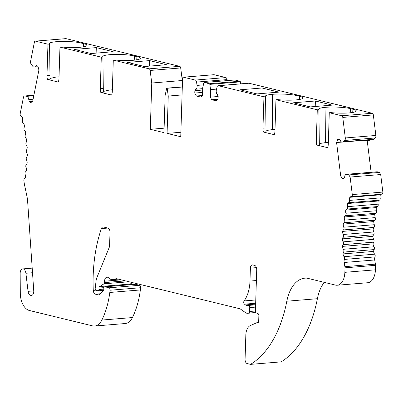 <?xml version="1.0" encoding="UTF-8"?>
<svg xmlns="http://www.w3.org/2000/svg" width="403" height="403" viewBox="0 0 403 403"><rect width="100%" height="100%" fill="white"/><g stroke="black" fill="none" stroke-linecap="round" stroke-linejoin="round"><path stroke-width="0.6" d="M275.012 129.444L272.237 129.615L272.604 94.297A17.576 2.72 1.8 0 0 265.365 96.277A17.576 2.72 1.8 0 0 265.557 96.68L266.005 131.836L263.441 132.048L274.252 134.683A7.561 4.423 85.3 0 0 274.962 131.096L275.949 99.737L317.277 109.807L316.295 141.166A7.561 4.423 85.3 0 0 316.768 145.04L327.579 147.674A7.561 4.423 85.3 0 0 328.294 144.088L329.276 112.729L341.749 115.767A1.889 1.103 85.3 0 1 342.777 117.414L345.311 137.962A2.438 1.426 85.3 0 1 344.605 140.476L342.882 141.821A3.451 2.02 85.3 0 1 342.177 142.113A3.451 2.02 85.3 0 1 340.303 140.546L339.104 139.1L337.724 139.383L336.586 142.536L340.731 176.161L342.57 178.705L343.95 178.428L344.741 176.574A3.451 2.02 85.3 0 1 346.424 174.287A3.451 2.02 85.3 0 1 346.887 174.338L348.852 174.937L379.409 172.434L380.689 174.544L382.85 192.075A1.889 1.103 85.3 0 1 381.918 194.181A1.889 1.103 85.3 0 1 381.777 194.181M263.441 132.048A7.561 4.423 85.3 0 1 262.963 128.169L263.95 96.816L218.426 85.723A2.418 1.416 85.3 0 0 218.154 85.698A2.418 1.416 85.3 0 0 217.016 87.078L216.335 90.101A3.451 2.02 85.3 0 0 217.247 94.418L218.169 96.357L218.099 98.725L216.325 100.866L211.696 99.737L210.351 97.143L210.588 89.592L209.807 84.368A0.756 0.443 85.3 0 0 209.399 83.743L204.271 82.494A0.756 0.443 85.3 0 0 204.185 82.489A0.756 0.443 85.3 0 0 203.832 82.917L202.734 87.678L202.497 95.234L201.006 97.133L196.377 96.005L194.77 93.043L194.845 90.675L195.873 89.209A3.451 2.02 85.3 0 0 197.042 85.401L196.563 82.096A2.418 1.416 85.3 0 0 195.259 80.076L183.511 77.215A1.511 0.887 -94.7 0 0 183.34 77.2A1.511 0.887 -94.7 0 0 182.574 78.489L180.746 136.723L167.079 133.393L168.252 96.065L167.154 88.277L166.706 88.166L165.139 95.309L163.966 132.637L150.304 129.308L151.755 83.018L150.138 70.46A1.889 1.103 -94.7 0 0 149.11 68.832L113.293 60.107L112.306 91.461A7.561 4.423 -94.7 0 1 111.596 95.053L100.785 92.418A7.561 4.423 -94.7 0 1 100.307 88.539L101.294 57.181L59.961 47.111L58.979 78.469A7.561 4.423 -94.7 0 1 58.264 82.056L47.458 79.421A7.561 4.423 -94.7 0 1 46.98 75.547L47.962 44.189L35.494 41.151A1.889 1.103 85.3 0 0 35.283 41.131A1.889 1.103 85.3 0 0 34.376 42.27L30.603 61.281A2.438 1.426 85.3 0 0 31.142 64.097L32.749 66.258A3.451 2.02 85.3 0 0 34.2 67.074A3.451 2.02 85.3 0 0 35.373 66.253L36.643 65.407L37.983 66.349L38.905 70.006L32.729 101.118L30.754 102.735L29.419 101.793L28.754 99.586A3.451 2.02 85.3 0 0 26.774 96.342L24.805 95.985A2.438 1.426 85.3 0 0 24.583 95.974A2.438 1.426 85.3 0 0 23.419 97.445L20.195 113.666A1.889 1.103 85.3 0 0 21.117 116.25A3.778 2.211 -94.7 0 1 22.432 117.54A3.778 2.211 -94.7 0 1 22.472 120.699A1.889 1.103 85.3 0 0 23.157 123.353A3.778 2.211 -94.7 0 1 24.2 124.703A3.778 2.211 -94.7 0 1 24.069 127.832A1.889 1.103 85.3 0 0 24.613 130.557A3.778 2.211 -94.7 0 1 25.596 132.053A3.778 2.211 -94.7 0 1 25.293 135.121A1.889 1.103 85.3 0 0 25.696 137.897A3.778 2.211 -94.7 0 1 26.598 139.524A3.778 2.211 -94.7 0 1 26.13 142.511A1.889 1.103 85.3 0 0 26.386 145.312A3.778 2.211 -94.7 0 1 27.203 147.06A3.778 2.211 -94.7 0 1 26.573 149.936A1.889 1.103 85.3 0 0 26.679 152.737A3.778 2.211 -94.7 0 1 27.404 154.591A3.778 2.211 -94.7 0 1 26.618 157.336A1.889 1.103 85.3 0 0 26.573 160.122A3.778 2.211 -94.7 0 1 27.203 162.061A3.778 2.211 -94.7 0 1 26.266 164.651A1.889 1.103 85.3 0 0 26.069 167.396A3.778 2.211 -94.7 0 1 26.598 169.411A3.778 2.211 -94.7 0 1 25.52 171.824A1.889 1.103 85.3 0 0 25.172 174.504A3.778 2.211 -94.7 0 1 25.596 176.574A3.778 2.211 -94.7 0 1 24.457 178.741A1.889 1.103 -94.7 0 0 23.873 180.725A37.801 22.11 85.3 0 0 24.739 185.874L26.9 196.09A22.684 13.264 -94.7 0 1 27.641 201.409L33.746 290.82A4.539 2.655 -94.7 0 1 31.464 295.449A4.539 2.655 -94.7 0 1 30.749 295.344A4.539 2.655 -94.7 0 1 28.064 291.339L25.893 273.259A4.917 2.876 85.3 0 0 22.659 268.912A4.917 2.876 85.3 0 0 20.17 273.108L20.301 293.203A16.221 9.486 -94.7 0 0 29.343 310.481L92.489 325.866A18.901 11.057 -94.7 0 0 94.619 326.037A18.901 11.057 -94.7 0 0 101.873 320.063A71.825 42.008 -94.7 0 0 109.802 292.462L110.09 290.225A1.889 1.103 -94.7 0 0 109.062 287.797L104.982 286.805A1.889 1.103 -94.7 0 0 104.77 286.79A1.889 1.103 -94.7 0 0 103.813 288.402L103.778 289.52A1.511 0.887 85.3 0 1 103.4 290.613L99.687 294.422A3.778 2.211 85.3 0 1 98.72 294.915A3.778 2.211 85.3 0 1 98.297 294.88L95.375 294.17L100.332 293.762M95.763 290.175L93.274 290.382A3.778 2.211 -94.7 0 0 95.375 294.17M93.274 290.382A113.409 66.329 85.3 0 1 101.395 228.592A3.778 2.211 -94.7 0 1 103.032 226.944A3.778 2.211 -94.7 0 1 103.46 226.98L107.903 228.063A3.778 2.211 85.3 0 1 110.009 232.335L109.591 245.623A3.778 2.211 85.3 0 1 109.233 247.417L96.982 277.35A11.339 6.634 -94.7 0 0 96.015 281.279L95.214 288.417A1.511 0.887 -94.7 0 0 96.04 290.321L97.984 290.795A1.511 0.887 -94.7 0 0 98.151 290.81A1.511 0.887 -94.7 0 0 98.916 289.515L98.962 288.064A1.889 1.103 85.3 0 1 99.606 286.558L103.989 283.808A1.521 0.892 -94.7 0 0 104.508 282.594L104.553 281.213A4.73 2.766 85.3 0 1 106.946 277.173A4.73 2.766 85.3 0 1 108.195 277.551L110.76 279.36A3.778 2.211 -94.7 0 0 111.757 279.662A3.778 2.211 -94.7 0 0 111.908 279.637L116.361 278.73A1.849 1.083 85.3 0 1 116.437 278.72A1.849 1.083 85.3 0 1 116.643 278.74L240.107 308.819L245.598 312.688A7.561 4.423 -94.7 0 0 247.593 313.292A7.561 4.423 -94.7 0 0 247.9 313.247L248.711 313.081A1.889 1.103 -94.7 0 0 249.588 311.479L249.714 307.58A1.889 1.103 -94.7 0 0 248.444 305.424A1.889 1.103 -94.7 0 0 248.273 305.464A7.561 4.423 85.3 0 1 247.588 305.615A7.561 4.423 85.3 0 1 245.492 304.935L244.465 304.164A1.889 1.103 85.3 0 1 244.092 300.935A30.24 17.687 -94.7 0 0 249.986 281.057L250.389 268.126A3.778 2.211 85.3 0 1 252.303 264.902A3.778 2.211 85.3 0 1 252.731 264.937L254.62 265.396A3.778 2.211 85.3 0 1 256.726 269.672L255.431 310.899A1.889 1.103 -94.7 0 0 256.414 313.015L257.88 313.529A1.889 1.103 85.3 0 1 258.862 315.65L258.686 321.236A1.899 1.108 85.3 0 1 257.729 322.858A1.899 1.108 85.3 0 1 257.512 322.838L257.094 322.738A1.859 1.088 -94.7 0 0 256.887 322.722A1.859 1.088 -94.7 0 0 256.671 322.773L250.278 325.604A11.339 6.634 85.3 0 0 245.84 334.948L245.074 359.29A3.778 2.211 -94.7 0 0 247.336 363.592L250.525 364.372A113.409 66.329 85.3 0 0 286.83 301.212A37.801 22.11 -94.7 0 1 304.955 278.161A37.801 22.11 -94.7 0 1 307.021 278.156L335.503 285.097A15.123 8.846 -94.7 0 0 337.205 285.233A15.123 8.846 -94.7 0 0 344.862 272.327L345.003 267.834A3.778 2.211 85.3 0 0 344.887 266.645A83.164 48.642 -94.7 0 1 344.152 262.479A3.778 2.211 -94.7 0 1 344.454 259.411A1.889 1.103 85.3 0 0 344.102 256.691A3.778 2.211 -94.7 0 1 343.049 253.92A3.778 2.211 -94.7 0 1 343.593 252.087A1.889 1.103 85.3 0 0 343.421 249.281A3.778 2.211 -94.7 0 1 342.505 246.384A3.778 2.211 -94.7 0 1 343.155 244.656A1.889 1.103 85.3 0 0 343.129 241.855A3.778 2.211 -94.7 0 1 342.369 238.853A3.778 2.211 -94.7 0 1 343.114 237.246A1.889 1.103 85.3 0 0 343.24 234.481A3.778 2.211 -94.7 0 1 342.636 231.398A3.778 2.211 -94.7 0 1 343.467 229.927A1.889 1.103 85.3 0 0 343.744 227.211A3.778 2.211 -94.7 0 1 343.306 224.078A3.778 2.211 -94.7 0 1 344.222 222.753A1.889 1.103 85.3 0 0 344.646 220.114A3.778 2.211 -94.7 0 1 344.374 216.95A3.778 2.211 -94.7 0 1 345.361 215.781A1.889 1.103 85.3 0 0 345.93 213.242A3.778 2.211 -94.7 0 1 345.824 210.074A3.778 2.211 -94.7 0 1 346.882 209.076A1.889 1.103 85.3 0 0 347.588 206.658A3.778 2.211 -94.7 0 1 347.658 203.515A3.778 2.211 -94.7 0 1 348.771 202.689A1.889 1.103 85.3 0 0 349.613 200.407A3.778 2.211 -94.7 0 1 349.844 197.314A3.778 2.211 -94.7 0 1 350.942 196.674A3.778 2.211 -94.7 0 1 351.22 196.684A1.889 1.103 85.3 0 0 351.356 196.684A1.889 1.103 85.3 0 0 352.287 194.578L350.126 177.048L348.852 174.937M342.177 142.113L369.682 139.856A3.451 2.02 -94.7 0 0 369.763 139.851L364.176 140.985L364.095 140.315M369.763 139.851L372.82 139.599L367.234 140.738L371.118 172.262M364.176 140.985L367.234 140.738M47.458 79.421L50.022 79.215L49.574 44.058L47.962 44.189M100.785 92.418L103.349 92.206L102.901 57.05L101.294 57.181M151.755 83.018L182.317 80.514L180.7 67.956A1.889 1.103 -94.7 0 0 179.673 66.329L66.052 38.648A1.889 1.103 -94.7 0 0 65.84 38.628A1.889 1.103 -94.7 0 0 65.634 38.683M182.312 86.887L166.706 88.166M182.307 87.033L167.154 88.277M182.055 94.937L168.252 96.065M227.272 80.6L227.126 79.593A2.418 1.416 -94.7 0 0 225.816 77.572L214.069 74.711A1.511 0.887 -94.7 0 0 213.897 74.696A1.511 0.887 -94.7 0 0 213.731 74.736M202.704 88.65L195.873 89.209M202.664 90.035L194.845 90.675M202.588 92.403L194.77 93.043M202.271 95.526L196.377 96.005M240.662 83.854L240.364 81.864A0.756 0.443 -94.7 0 0 239.956 81.24L234.833 79.99A0.756 0.443 -94.7 0 0 234.748 79.985A0.756 0.443 -94.7 0 0 234.662 80.006M216.557 89.103L210.588 89.592M218.169 96.503L210.351 97.143M217.66 99.249L211.696 99.737M372.82 139.599A3.451 2.02 -94.7 0 0 373.445 139.317L375.163 137.972A2.438 1.426 -94.7 0 0 375.868 135.458L373.339 114.91A1.889 1.103 -94.7 0 0 372.307 113.263L248.983 83.219A2.418 1.416 -94.7 0 0 248.711 83.194L218.154 85.698M127.625 62.405L149.629 60.601L166.515 64.717L144.511 66.52L127.625 62.405M59.961 47.111L61.573 46.98A17.576 2.72 1.8 0 0 79.729 47.302A17.576 2.72 1.8 0 0 86.962 45.353A17.576 2.72 1.8 0 0 83.607 43.62L81.164 43.025A17.576 2.72 1.8 0 0 61.503 41.433A17.576 2.72 1.8 0 0 49.383 43.655A17.576 2.72 1.8 0 0 49.574 44.058M113.293 60.107L114.9 59.971A17.576 2.72 1.8 0 0 133.055 60.294A17.576 2.72 1.8 0 0 140.294 58.349A17.576 2.72 1.8 0 0 136.934 56.611L134.491 56.017A17.576 2.72 1.8 0 0 114.835 54.43A17.576 2.72 1.8 0 0 102.71 56.647A17.576 2.72 1.8 0 0 102.901 57.05M96.297 47.609L113.188 51.72L91.184 53.523L74.298 49.408L96.297 47.609L96.126 53.12M265.557 96.68L263.95 96.816M272.544 129.59L272.604 94.297A17.576 2.72 1.8 0 1 297.147 95.647L299.59 96.246A17.576 2.72 1.8 0 1 302.95 97.979A17.576 2.72 1.8 0 1 277.556 99.606L275.949 99.737M316.768 145.04L319.337 144.833L318.889 109.676L317.277 109.807M328.344 142.435L325.569 142.607L325.931 107.289A17.576 2.72 1.8 0 1 350.474 108.644L352.922 109.238A17.576 2.72 1.8 0 1 356.277 110.971A17.576 2.72 1.8 0 1 330.888 112.598L329.276 112.729M272.237 129.615L267.542 130.33L265.935 131.066M261.89 93.511L262.066 87.995L278.952 92.111L256.948 93.914L240.062 89.798L262.066 87.995M325.569 142.607L320.874 143.322L319.267 144.057M325.871 142.581L325.931 107.289A17.576 2.72 1.8 0 0 318.697 109.273A17.576 2.72 1.8 0 0 318.889 109.676M293.389 102.795L315.393 100.992L332.284 105.107L310.28 106.906L293.389 102.795M339.235 139.257L337.724 139.383M341.89 142.098L336.586 142.536M344.923 175.819L340.731 176.161M379.409 172.434L377.45 171.834A3.451 2.02 -94.7 0 0 376.986 171.784A3.451 2.02 -94.7 0 0 376.845 171.804M381.173 194.241A3.778 2.211 -94.7 0 0 380.407 194.81L349.844 197.314M380.407 194.81A3.778 2.211 -94.7 0 0 380.17 197.903A1.889 1.103 85.3 0 1 379.329 200.185A3.778 2.211 -94.7 0 0 378.216 201.011L347.658 203.515M378.216 201.011A3.778 2.211 -94.7 0 0 378.15 204.155A1.889 1.103 85.3 0 1 377.445 206.573A3.778 2.211 -94.7 0 0 376.387 207.57A3.778 2.211 -94.7 0 0 376.488 210.739L345.93 213.242M376.387 207.57L345.824 210.074M344.374 216.95L374.931 214.446A3.778 2.211 -94.7 0 1 375.923 213.278A1.889 1.103 -94.7 0 0 376.488 210.739M374.931 214.446A3.778 2.211 -94.7 0 0 375.203 217.61L344.646 220.114M343.306 224.078L373.868 221.574A3.778 2.211 -94.7 0 1 374.78 220.25A1.889 1.103 -94.7 0 0 375.203 217.61M373.868 221.574A3.778 2.211 -94.7 0 0 374.306 224.708L343.744 227.211M342.636 231.398L373.198 228.894A3.778 2.211 -94.7 0 1 374.029 227.423A1.889 1.103 -94.7 0 0 374.306 224.708M373.198 228.894A3.778 2.211 -94.7 0 0 373.798 231.977L343.24 234.481M342.369 238.853L372.931 236.349A3.778 2.211 -94.7 0 1 373.672 234.742A1.889 1.103 -94.7 0 0 373.798 231.977M372.931 236.349A3.778 2.211 -94.7 0 0 373.692 239.352L343.129 241.855M342.505 246.384L373.067 243.88A3.778 2.211 -94.7 0 1 373.712 242.148A1.889 1.103 -94.7 0 0 373.692 239.352M373.067 243.88A3.778 2.211 -94.7 0 0 373.979 246.777L343.421 249.281M343.049 253.92L373.606 251.417A3.778 2.211 -94.7 0 1 374.15 249.583A1.889 1.103 -94.7 0 0 373.979 246.777M373.606 251.417A3.778 2.211 -94.7 0 0 374.664 254.187L344.102 256.691M337.205 285.233L367.768 282.73A15.123 8.846 -94.7 0 0 375.42 269.824L375.561 265.33A3.778 2.211 -94.7 0 0 375.45 264.141A83.164 48.642 -94.7 0 1 374.714 259.975A3.778 2.211 -94.7 0 1 375.017 256.907A1.889 1.103 -94.7 0 0 374.664 254.187M375.561 265.33L345.003 267.834M129.67 284.75A1.889 1.103 -94.7 0 1 130.169 284.055L132.486 282.599M94.619 326.037L125.182 323.533A18.901 11.057 -94.7 0 0 132.431 317.559A71.825 42.008 -94.7 0 0 140.36 289.959L140.652 287.722A1.889 1.103 -94.7 0 0 139.619 285.294L135.544 284.301A1.889 1.103 -94.7 0 0 135.327 284.286A1.889 1.103 -94.7 0 0 135.121 284.337M32.154 295.228L30.749 295.344M33.101 99.229L28.754 99.586M32.18 101.566L29.419 101.793M37.585 66.072L35.373 66.253M59.029 76.822L56.324 76.983L49.952 78.469M324.289 282.362A37.801 22.11 -94.7 0 0 317.388 298.709A113.409 66.329 85.3 0 1 281.087 361.869L250.525 364.372M182.317 80.514L182.116 86.902M315.222 106.503L315.393 100.992M112.356 89.814L109.656 89.975L103.284 91.461M149.458 66.112L149.629 60.601M180.882 132.265L167.079 133.393M164.107 128.174L150.304 129.308M49.836 75.311L46.98 75.547M103.163 88.302L100.307 88.539M180.7 67.956L150.138 70.46M179.673 66.329L149.11 68.832M214.069 74.711L183.511 77.215M225.816 77.572L195.259 80.076M227.126 79.593L196.563 82.096M203.379 84.882L197.042 85.401M234.833 79.99L204.271 82.494M239.956 81.24L209.399 83.743M240.364 81.864L209.807 84.368M248.983 83.219L218.426 85.723M66.052 38.648L35.494 41.151M265.819 127.937L262.963 128.169M319.151 140.929L316.295 141.166M297.147 95.647L296.87 99.818M299.59 96.246L299.379 99.481M350.474 108.644L350.202 112.815M352.922 109.238L352.706 112.477M372.307 113.263L341.749 115.767M373.339 114.91L342.777 117.414M375.868 135.458L345.311 137.962M375.163 137.972L344.605 140.476M373.445 139.317L342.882 141.821M377.45 171.834L346.887 174.338M380.689 174.544L350.126 177.048M382.85 192.075L352.287 194.578M380.17 197.903L349.613 200.407M379.329 200.185L348.771 202.689M378.15 204.155L347.588 206.658M375.923 213.278L345.361 215.781M374.78 220.25L344.222 222.753M374.029 227.423L343.467 229.927M373.672 234.742L343.114 237.246M373.712 242.148L343.155 244.656M374.15 249.583L343.593 252.087M375.017 256.907L344.454 259.411M374.714 259.975L344.152 262.479M375.45 264.141L344.887 266.645M375.42 269.824L344.862 272.327M258.172 322.647L257.094 322.738M257.935 322.803L257.512 322.838M256.454 267.632L250.389 268.126M256.384 280.533L249.986 281.057M255.774 299.978L244.092 300.935M255.668 303.247L244.465 304.164M255.643 304.104L245.492 304.935M255.547 307.101L249.714 307.58M255.426 311L249.588 311.479M255.824 312.496L248.711 313.081M255.89 312.592L247.9 313.247M118.215 279.123L111.908 279.637M121.197 279.848L104.553 281.213M125.429 280.881L104.508 282.594M129.025 281.757L103.989 283.808M130.169 284.055L99.606 286.558M98.962 288.064L103.934 287.656M103.793 289.117L98.916 289.515M107.903 228.063L101.395 228.592M99.138 294.815L98.297 294.88M135.544 284.301L104.982 286.805M139.619 285.294L109.062 287.797M140.652 287.722L110.09 290.225M140.36 289.959L109.802 292.462M132.431 317.559L101.873 320.063M32.512 272.715L25.893 273.259M33.751 290.87L28.064 291.339M33.892 95.239L24.805 95.985M33.792 95.768L26.774 96.342M83.607 43.62L83.391 46.859M81.164 43.025L80.887 47.196M136.934 56.611L136.723 59.851M134.491 56.017L134.214 60.188M317.388 298.709L286.83 301.212M377.445 206.573L346.882 209.076M213.897 74.696L183.34 77.2M234.748 79.985L204.185 82.489M376.986 171.784L346.424 174.287M381.918 194.181L351.356 196.684M258.207 322.612L256.887 322.722M255.618 304.839L248.444 305.424M255.9 312.607L247.593 313.292M118.245 279.128L111.757 279.662M103.576 290.361L98.151 290.81M135.327 284.286L104.77 286.79M32.2 268.131L22.659 268.912M33.902 95.209L24.583 95.974M38.084 66.752L34.2 67.074M65.84 38.628L35.283 41.131"/></g></svg>
